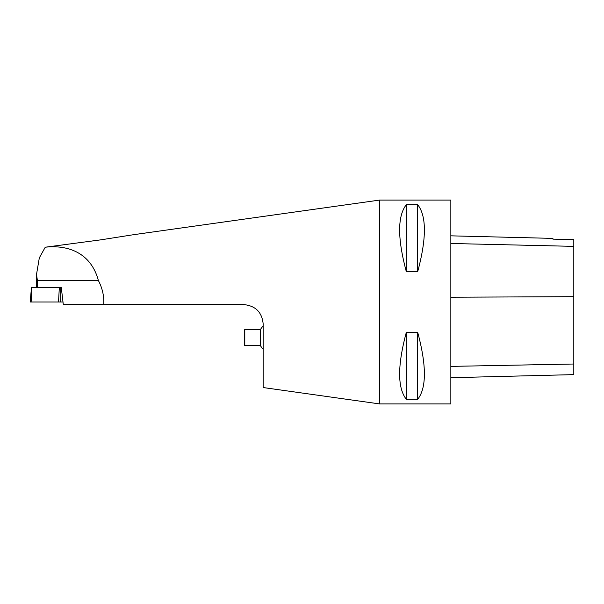 <?xml version="1.0" encoding="UTF-8"?>
<svg xmlns="http://www.w3.org/2000/svg" width="604" height="604" viewBox="0 0 604 604"><rect width="100%" height="100%" fill="white"/><g stroke="black" fill="none" stroke-linecap="round" stroke-linejoin="round"><path stroke-width="0.91" d="M244.303 345.194L244.303 329.988L244.794 329.505L244.794 345.684L244.303 345.194M244.794 345.684L260.483 345.684L260.483 329.505L244.794 329.505M31.944 287.361L31.121 302L30.396 302L62.99 302L30.2 302L31.484 287.361L61.276 287.361L63.292 304.59L243.759 304.59C255.56 305.783 262.03 312.253 263.17 324.001L263.17 387.541L379.659 403.925L379.659 200.075L133.612 234.684L100.77 239.848L45.255 247.217L39.32 257.863L36.504 274.51L37.425 280.55L98.384 280.55C102.416 288.221 104.205 296.232 103.752 304.59M98.384 280.55C91.015 252.827 68.063 244.665 45.255 247.217M379.659 403.925L450.841 403.925L450.841 200.075L379.659 200.075M406.349 332.253L417.674 332.253C426.628 365.571 426.628 387.934 417.674 399.335L406.349 399.335C397.402 387.934 397.402 365.571 406.349 332.253L406.349 399.335M406.349 204.665L417.674 204.665C426.628 216.066 426.628 238.429 417.674 271.747L406.349 271.747C397.402 238.429 397.402 216.066 406.349 204.665L406.349 271.747M450.841 377.711L573.8 374.623L573.8 239.599L552.932 239.139L573.8 239.599M450.841 235.832L552.932 238.391L552.932 239.139M417.674 399.335L417.674 332.253M417.674 271.747L417.674 204.665M37.425 280.55L37.425 287.361M573.8 364.016L450.841 366.386M573.8 296.677L450.841 297.213M573.8 246.364L450.841 243.48M59.343 287.361L58.52 302M60.77 287.361L60.657 302M36.504 287.361L36.504 274.51M263.17 326.039A16.18 16.18 0 0 0 260.483 329.505M260.483 345.684A16.18 16.18 0 0 0 263.17 349.15"/></g></svg>
